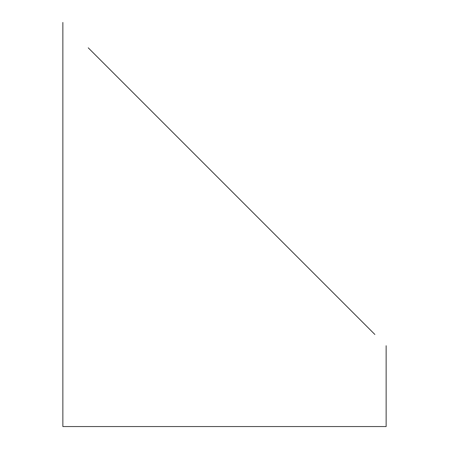 <?xml version="1.0" encoding="UTF-8"?>
<svg xmlns="http://www.w3.org/2000/svg" width="449" height="449" viewBox="0 0 449 449"><rect width="100%" height="100%" fill="white"/><g stroke="black" fill="none" stroke-linecap="round" stroke-linejoin="round"><path stroke-width="0.67" d="M240.872 200.462L212.444 172.034M206.534 166.124L136.945 96.535M131.574 91.164L115.814 75.404M88.24 47.83L374.887 334.477M372.092 331.682L358.622 318.212M354.805 314.395L337.811 297.401M273.216 232.807L246.327 205.917M62.86 22.45L62.86 426.55L386.14 426.55L386.14 345.73"/></g></svg>
